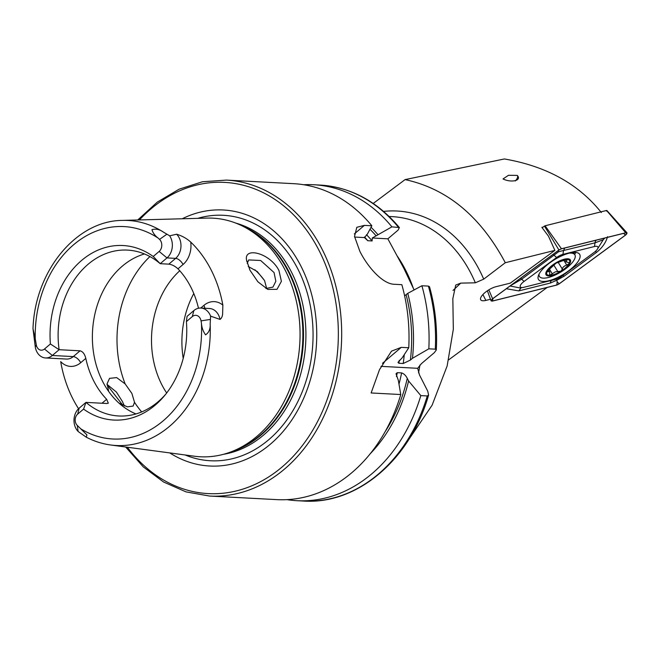 <?xml version="1.0" encoding="UTF-8"?>
<svg xmlns="http://www.w3.org/2000/svg" width="660" height="660" viewBox="0 0 660 660"><rect width="100%" height="100%" fill="white"/><g stroke="black" fill="none" stroke-linecap="round" stroke-linejoin="round"><path stroke-width="0.99" d="M122.851 405.306L107.069 384.912M107.069 384.4L116.416 392.073L122.422 401.536L124.393 405.958M281.399 281.317L277.018 289.327L267.82 289.418L257.911 281.82L249.95 270.221L246.584 260.114C243.598 246.477 270.064 252.92 278.924 270.443L281.399 281.317M265.922 288.502L272.935 287.108L275.839 281.259L274.04 272.522L260.642 260.486L248.721 259.933L247.22 263.464M503.019 178.951C511.533 183.076 522.01 180.502 517.275 175.403L508.472 175.296L503.019 178.951M601.342 212.545C578.597 184.024 546.274 166.163 504.372 158.961L405.1 179.602C446.713 188.62 479.837 215.803 504.471 261.17L505.279 262.729L554.887 250.379L510.312 283.132L496.089 286.671A11.995 4.265 148.6 0 0 484.943 292.627A11.995 4.265 148.6 0 0 480.645 299.623A11.995 4.265 148.6 0 0 485.859 300.415L490.57 299.236M543.221 227.007L541.868 227.345L548.485 236.197L554.887 250.379M515.344 180.972A13.051 4.636 148.6 0 0 517.605 176.088M79.175 408.161L77.665 414.125L83.581 409.093L85.965 402.385L79.175 408.161A14.405 11.253 -87 0 0 75.76 428.15A14.405 11.253 -87 0 0 78.119 431.459L77.294 425.411L86.914 434.874L86.311 437.209L78.4 431.689M159.142 251.443L166.988 257.911L175.618 258.373A7.12 3.572 -130.4 0 1 183.051 264.495L177.969 268.826C175.015 266.104 171.971 264.545 168.828 264.149L160.207 263.686L153.227 256.484L159.142 251.443A7.359 5.75 -87 0 0 160.892 241.238A7.359 5.75 -87 0 0 159.538 239.407L158.161 238.103A106.359 83.119 -87 0 0 74.778 243.779A106.359 83.119 -87 0 0 35.252 338.918L33 328.705L35.351 347.523A14.405 11.253 93 0 0 45.499 357.943L66.437 359.057A14.405 11.253 93 0 0 73.276 356.59L52.33 355.476L59.119 349.701L80.058 350.815C82.83 351.533 84.744 354.057 85.8 358.388A83.053 64.911 93 0 0 93.736 380.952A83.053 64.911 93 0 0 106.639 399.292L108.331 403.186L106.904 403.499L85.965 402.385A83.053 64.911 -87 0 0 118.676 415.973A83.053 64.911 -87 0 0 165.726 394.201M45.499 357.943A14.405 11.253 93 0 0 52.33 355.476L44.484 349.008L50.399 343.975L59.119 349.701A83.053 64.911 -87 0 1 127.487 250.099A83.053 64.911 -87 0 1 160.207 263.686L166.988 257.911A14.866 11.624 -87 0 0 170.519 237.27A14.866 11.624 -87 0 0 169.669 235.818L163.259 232.023C159.695 229.399 155.925 228.608 151.957 229.647C152.922 232.93 154.993 235.752 158.161 238.103M83.581 409.093A87.392 68.302 -87 0 0 164.53 395.678A87.392 68.302 -87 0 0 186.409 321.601L192.324 316.561A7.359 5.75 93 0 1 200.269 318.524A7.359 5.75 93 0 1 201.036 320.859L201.415 323.004C201.704 327.418 203.082 331.37 205.557 334.834C208.923 332.615 210.457 329.026 210.16 324.076L210.606 316.148L220.019 319.407C221.413 318.491 222.28 316.75 222.61 314.185L222.857 305.118A113.8 88.935 -87 0 0 211.126 269.923A113.8 88.935 -87 0 0 190.748 242.096C186.697 238.433 181.987 235.818 176.616 234.226L169.669 235.818M192.324 316.561L193.834 310.596A14.866 11.624 93 0 1 200.896 308.047A14.866 11.624 93 0 1 209.905 314.564A14.866 11.624 93 0 1 210.606 316.148M108.686 391.471L107.101 383.757L109.543 378.361L116.671 377.602L125.169 383.938L131.901 393.467L134.508 402.27L133.13 406.065L127.388 406.849L119.006 403.136M266.714 288.667L264.561 280.582L257.268 271.532L248.251 266.483M193.792 293.543A83.053 64.911 -87 0 0 183.216 358.363M264.586 280.624A83.053 64.911 -87 0 0 254.834 269.742M179.759 270.765A83.053 64.911 -87 0 0 161.741 384.557A83.053 64.911 -87 0 0 166.675 392.98M144.466 253.96A83.053 64.911 -87 0 0 102.622 381.422A83.053 64.911 -87 0 0 135.968 413.935M86.311 437.209C94.091 441.251 102.209 443.842 110.665 444.988L194.436 456.225A119.468 93.365 -87 0 0 231.94 451.514A119.468 93.365 -87 0 0 285.326 270.493A119.468 93.365 -87 0 0 243.878 226.76A119.468 93.365 -87 0 0 207.083 218.097L122.595 220.399A112.678 88.06 -87 0 1 163.259 232.023M169.768 452.917A128.197 100.188 -87 0 0 290.317 422.152A128.197 100.188 -87 0 0 300.935 266.12A128.197 100.188 -87 0 0 182.209 218.773M226.339 180.097A158.194 123.635 -87 0 1 322.179 249.381A158.194 123.635 -87 0 1 324.415 415.033A158.194 123.635 -87 0 1 209.55 496.048L276.895 499.628A158.194 123.635 -87 0 0 400.768 394.54L371.126 392.964L379.516 369.625L391.495 351.153L401.272 347.358L408.763 347.754A158.194 123.635 -87 0 0 401.849 284.683L394.383 284.287C382.61 284.08 367.727 267.061 359.882 251.386L354.527 236.445L356.812 227.304L364.378 225.382L371.836 225.778A158.194 123.635 -87 0 0 293.675 183.678L226.339 180.097L202.447 181.756L179.149 189.181L157.311 202.092L137.725 219.986M371.836 225.778L367.504 233.904L364.485 237.584L367.768 240.718L372.108 240.95L372.289 237.996L391.9 226.85L399.374 227.568L398.12 230.084L387.849 238.821L403.837 268.323L414.092 289.946M177.969 268.826A83.053 64.911 93 0 1 190.864 287.166A83.053 64.911 93 0 1 198.478 308.245M85.8 358.388L80.71 362.711A21.524 16.822 93 0 1 60.703 361.63A114.79 89.71 -87 0 0 72.823 398.747A114.79 89.71 -87 0 0 78.556 408.721M383.592 211.406A136.373 106.582 93 0 1 483.714 279.147L475.34 282.81L460.746 283.123L455.738 285.07L452.834 298.683L453.329 329.282L447.142 365.97L432.094 405.224L408.053 440.624M483.714 279.147L505.279 262.729M547.156 287.471L448.676 359.832M405.1 179.602L373.222 203.453M44.484 349.008A6.889 5.387 93 0 1 36.316 344.99L35.252 338.918M153.227 256.484A87.392 68.302 -87 0 0 81.559 260.477A87.392 68.302 -87 0 0 50.399 343.975M77.665 414.125A6.889 5.387 -87 0 0 77.294 425.411M193.834 310.596L187.052 316.371L186.409 321.601M286.951 499.636A158.194 123.635 -87 0 0 296.95 500.692A158.194 123.635 -87 0 0 420.824 395.604L427.3 395.95L428.587 395.043L427.754 391.19L419.479 374.946L417.673 368.305L421.402 363.66L434.346 352.654L436.301 349.981C437.456 328.201 435.196 307.106 429.511 286.712L428.389 286.093L421.905 285.747L407.764 293.353L404.613 295.812M370.103 453.874A144.565 112.975 -87 0 0 408.589 380.968L420.824 395.604M400.768 394.54L398.343 380.424L396.033 373.725L397.279 372.677L401.61 372.908C403.936 373.675 405.817 375.499 407.269 378.361L408.589 380.968M408.763 347.754L402.221 357.761L397.972 362.381L398.887 363.272L403.219 363.503L410.396 360.071L412.467 358.306L428.827 348.818L435.303 349.165L436.301 349.981M428.827 348.818A158.194 123.635 -87 0 0 421.905 285.747M391.9 226.85A158.194 123.635 -87 0 0 313.731 184.742A158.194 123.635 -87 0 0 303.674 184.734M412.467 358.306A144.565 112.975 -87 0 0 407.764 293.353M377.751 234.448A144.565 112.975 -87 0 0 371.052 227.263M372.289 237.996L387.849 238.821M354.626 237.055L364.485 237.584M381.001 366.358L417.673 368.305M555.464 263.522A13.249 4.711 148.6 0 0 547.181 271.342L549.755 271.821L549.656 275.36L555.373 271.829L560.975 271.186A13.249 4.711 148.6 0 0 569.093 263.62L569.341 263.125A13.249 4.711 148.6 0 0 567.031 259.38L566.47 259.38A13.249 4.711 148.6 0 0 561.718 260.436A13.249 4.711 148.6 0 0 556.034 263.175L547.181 271.342A13.249 4.711 148.6 0 0 549.656 275.36A13.249 4.711 148.6 0 0 560.406 271.532M566.47 259.38L556.034 263.175M539.088 274.04A20.765 7.375 148.6 0 0 539.418 276.457A20.765 7.375 148.6 0 0 551.62 276.49A20.765 7.375 148.6 0 0 554.705 275.245A55.366 55.366 0 0 0 566.8 267.853A20.765 7.375 148.6 0 0 574.406 259.397A20.765 7.375 148.6 0 0 574.852 254.801A20.765 7.375 148.6 0 0 569.118 253.176M546.356 271.639A14.24 5.057 148.6 0 0 554.416 274.816A14.24 5.057 148.6 0 0 570.042 263.092A14.24 5.057 148.6 0 0 561.982 259.916A14.24 5.057 148.6 0 0 546.356 271.639M564.82 259.85L566.041 261.855L569.291 262.746M566.041 261.855L567.303 259.537M560.975 271.186L562.361 269.164C562.46 267.44 563.912 266.087 566.726 265.089L569.093 263.62M547.181 271.342L547.099 271.887M549.079 275.104L549.656 275.36M549.928 262.754A24.123 8.572 148.6 0 0 538.502 279.51A24.123 8.572 148.6 0 0 568.235 271.103A24.123 8.572 148.6 0 0 579.67 254.347A24.123 8.572 148.6 0 0 549.928 262.754M574.67 254.504A24.123 8.572 148.6 0 0 575.735 252.425M555.2 279.485A7.912 2.813 148.6 0 0 561.577 276.325L594.115 252.417A7.912 2.813 148.6 0 0 597.16 249.521A7.912 2.813 148.6 0 0 594.487 246.518L562.963 254.364A7.912 2.813 148.6 0 0 556.594 257.524L524.057 281.44A7.912 2.813 148.6 0 0 522.943 287.488A7.912 2.813 148.6 0 0 523.677 287.339L555.2 279.485M625.705 232.774L606.54 210.482L545.102 225.778L561.462 248.762L558.929 250.016L492.608 298.749L491.065 300.836L492.459 301.084L556.71 285.087L559.243 283.833L625.556 235.1L627 232.848L625.705 232.774L561.462 248.762M558.929 250.016L544.467 226.091L542.198 227.758M488.812 289.864L492.608 298.749M544.467 226.091L545.102 225.778M606.54 210.482L606.507 211.068L606.54 210.482M559.193 283.8L625.441 235.117A3.003 1.064 148.6 0 0 625.87 232.815A3.003 1.064 148.6 0 0 625.589 232.873L561.404 248.853A3.003 1.064 148.6 0 0 558.979 250.049L492.723 298.741A3.003 1.064 148.6 0 0 491.568 299.838A3.003 1.064 148.6 0 0 492.583 300.976L556.768 285.004A3.003 1.064 148.6 0 0 559.193 283.8L557.205 281.894L556.768 285.004M607.538 236.701C605.847 242.657 602.192 247.871 596.566 252.351L564.028 276.268L556.768 280.269L557.205 281.894M556.537 279.073L556.768 280.269L550.316 283.058L518.793 290.903L506.344 288.733M597.16 249.521L603.223 239.761L595.006 242.839L558.682 251.683L521.697 279.18L509.99 285.986M510.04 286.011L520.096 287.958M603.223 239.761L604.774 238.054M558.409 250.47L558.682 251.683M159.538 239.407L166.922 234.176M200.896 308.047L209.517 308.509A14.866 11.624 93 0 1 218.526 315.018A14.866 11.624 93 0 1 220.019 319.407M149.919 256.567A100.848 78.82 -87 0 0 125.169 383.938M231.94 451.514L235.777 450.005A117.653 91.946 -87 0 0 288.354 271.73A117.653 91.946 -87 0 0 247.533 228.665L243.878 226.76M231.742 451.588A117.488 91.822 -87 0 0 289.014 271.862A117.488 91.822 -87 0 0 243.688 226.66M223.468 454.311A117.488 91.822 -87 0 0 291.415 271.994A117.488 91.822 -87 0 0 235.752 223.08M185.171 454.987A122.9 96.046 -87 0 0 292.33 411.65A122.9 96.046 -87 0 0 297.908 269.115A122.9 96.046 -87 0 0 197.736 218.353M127.363 447.233A155.826 121.778 -87 0 0 291.209 458.461A155.826 121.778 -87 0 0 319.135 250.635A155.826 121.778 -87 0 0 139.433 219.937M413.3 288.263A130.515 101.995 -87 0 0 405.702 270.303A130.515 101.995 -87 0 0 397.328 256.171M110.665 444.988A112.678 88.06 -87 0 0 210.16 324.076M475.34 282.81A130.515 101.995 -87 0 0 471.149 273.784A130.515 101.995 -87 0 0 392.081 216.628L389.144 216.472M418.539 372.826A130.515 101.995 -87 0 0 419.909 365.054M453.032 290.441L460.746 283.123M81.188 429.082A106.359 83.119 -87 0 0 164.439 419.743A106.359 83.119 -87 0 0 201.415 323.004M428.587 395.043C410.578 459.269 357.299 504.892 303.427 501.039A158.194 123.635 -87 0 0 427.3 395.95M385.052 431.788A142.18 111.119 -87 0 0 407.269 378.361M398.995 384.062A137.437 107.407 -87 0 0 401.61 372.908M396.454 376.555A137.437 107.407 -87 0 0 397.279 372.677M435.303 349.165A158.194 123.635 -87 0 0 428.389 286.093M398.376 227.188A158.194 123.635 -87 0 0 320.207 185.089C350.947 187.192 377.338 201.349 399.374 227.568M410.396 360.071A142.18 111.119 -87 0 0 406.139 294.731M376.126 235.826A142.18 111.119 -87 0 0 369.988 229.259M372.108 240.95A137.437 107.407 -87 0 0 366.531 234.729M403.219 363.503A137.437 107.407 -87 0 0 404.25 354.7M398.887 363.272A137.437 107.407 -87 0 0 399.275 360.327M367.768 240.718A137.437 107.407 -87 0 0 364.526 236.989M134.508 402.27A100.848 78.82 -87 0 0 141.669 411.923M364.378 225.382L354.329 233.937M401.272 347.358L382.519 363.313M204.798 308.261A7.12 3.572 49.6 0 0 203.89 305.399A21.986 17.185 93 0 1 222.857 305.118M201.036 320.859L210.367 319.44M203.89 305.399L200.78 308.047M183.051 264.495A21.986 17.185 -87 0 0 190.748 242.096M176.616 234.226A14.866 11.624 -87 0 1 175.618 258.373L168.828 264.149M102.003 403.235L106.639 399.292M80.71 362.711A7.12 3.572 49.6 0 0 73.276 356.59L80.058 350.815M35.277 347.053L36.316 344.99M482.914 294.533L485.859 300.415M553.789 265.023L557.964 271.854M566.255 259.413L566.824 260.345M563.813 260.329L566.726 265.089M558.212 262.375L562.361 269.164M549.433 269.123L552.337 273.884M547.47 270.897L548.047 271.837M492.913 298.6L492.583 300.976M623.617 233.368L625.441 235.117M520.583 278.272A5.536 1.204 -126.3 0 1 521.697 279.18L524.057 281.44M553.121 254.356L556.594 257.524M564.77 248.011L563.483 250.684L562.963 254.364M596.293 240.166A5.536 3.432 76 0 0 595.006 242.839L594.487 246.518M550.316 283.058A5.536 3.432 76 0 1 551.611 280.385M518.793 290.903L521.161 287.735M562.906 275.352A5.536 1.204 -126.3 0 1 564.028 276.268M595.386 251.402L596.566 252.351M246.749 261.401L246.691 260.98M209.55 496.048L185.98 491.873L163.597 482.023L143.245 466.876L125.664 447.002M33 328.705C34.798 271.417 76.032 220.473 122.595 220.399M303.427 501.039L296.95 500.692M320.207 185.089L313.731 184.742M538.593 275.104L539.418 276.457M573.4 252.425L574.852 254.801M548.526 269.816L549.755 271.821M487.377 290.796L491.065 300.836M606.87 210.499L627 232.848M522.943 287.488L520.039 287.966"/></g></svg>
